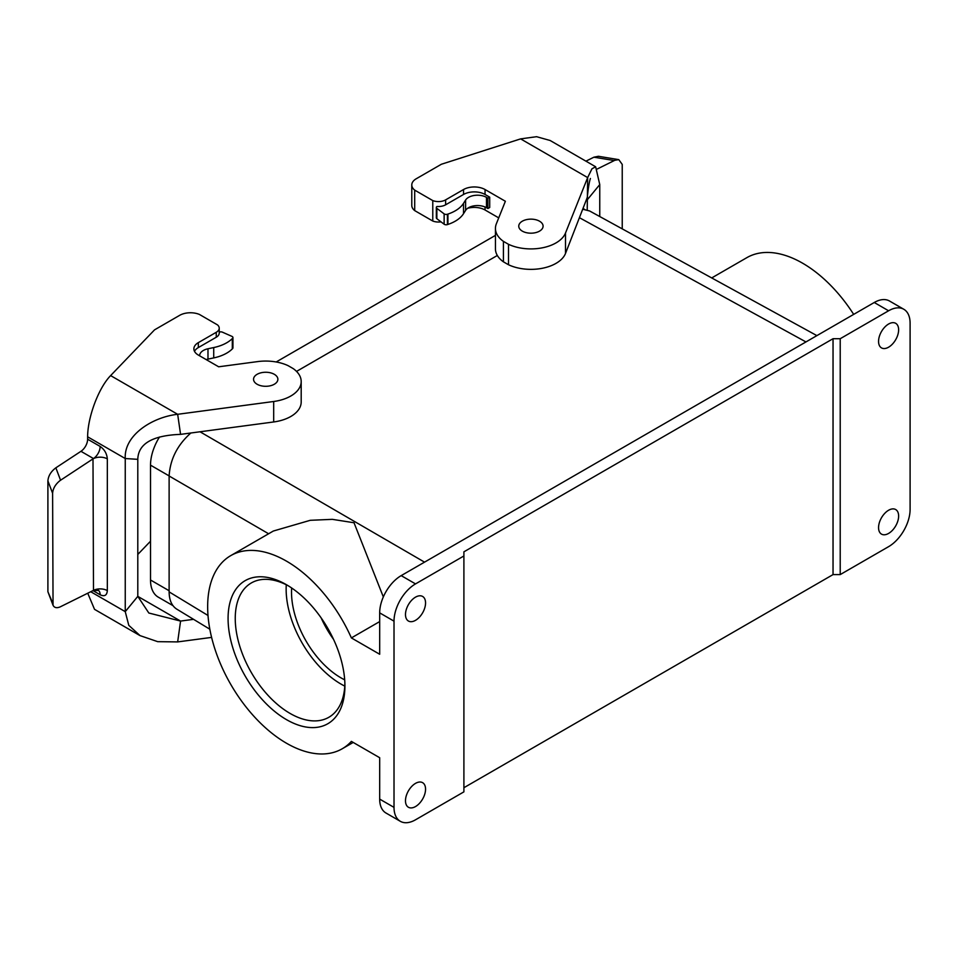 <?xml version="1.0" encoding="UTF-8"?>
<svg xmlns="http://www.w3.org/2000/svg" width="958" height="958" viewBox="0 0 958 958"><rect width="100%" height="100%" fill="white"/><g stroke="black" fill="none" stroke-linecap="round" stroke-linejoin="round"><path stroke-width="1.44" d="M87.621 439.207A10.143 5.856 -60 0 1 80.951 451.314L93.489 458.559A10.143 5.856 120 0 0 100.159 446.44L87.621 439.207L87.621 436.8C87.705 416.682 98.818 387.607 110.625 375.596L154.549 329.851L179.697 315.326A15.208 8.778 0 0 1 199.408 314.44L217.478 324.882A10.143 5.856 0 0 1 219.226 328.163L219.226 333.097A10.143 5.856 180 0 1 216.257 337.228L198.33 347.574A15.208 8.778 180 0 0 194.498 351.323M301.195 381.547L301.195 402.001A35.482 20.489 180 0 1 273.689 421.963L180.571 434.369L177.661 414.299L273.689 401.498A35.482 20.489 0 0 0 301.195 381.547A35.482 20.489 0 0 0 293.208 368.602L288.118 365.669A35.482 20.489 0 0 0 257.726 361.585L218.663 366.794L198.33 355.059A15.208 8.778 180 0 1 193.875 348.844A15.208 8.778 180 0 1 198.33 342.641L216.257 332.294A10.143 5.856 0 0 0 219.226 328.163M90.735 591.733L125.247 611.647L128.779 625.323L140.036 635.609L157.723 641.668L177.661 641.908L211.598 637.393M98.602 590.511A10.143 5.856 120 0 1 100.159 594.774C104.53 596.81 106.925 595.421 107.332 590.607L107.332 458.882C106.877 453.625 104.482 449.47 100.159 446.452M107.332 458.882A10.143 5.856 0 0 0 92.998 458.882L93.489 590.356A10.143 5.856 120 0 1 98.063 590.128M93.489 458.559L60.558 480.233L55.851 467.827C50.99 471.468 48.343 475.815 47.9 480.868L47.9 591.721L53.049 605.252C54.283 607.731 56.606 608.294 60.019 606.965L92.998 590.607A10.143 5.856 -0 0 1 107.332 590.607M80.951 451.314L55.851 467.827M177.661 641.908L180.571 621.071L148.837 613.024L137.796 596.367L125.247 611.647L125.247 458.535L137.796 459.337C138.203 443.734 152.466 435.411 180.571 434.369M193.564 619.335L180.571 621.071L137.796 596.367L137.796 459.337M110.625 375.596L177.661 414.299C152.909 416.993 123.917 434.836 125.247 458.535L87.621 436.8M53.049 605.252L52.606 493.274C52.977 488.496 55.456 484.269 60.019 480.605L60.558 480.233M150.514 541.21L137.796 554.454M139.952 635.573L94.531 609.348L87.741 593.218M199.647 355.813A12.67 7.317 180 0 1 199.635 355.646A12.67 7.317 180 0 1 207.982 348.772L213.718 347.562A35.482 20.489 0 0 0 232.315 338.557L232.602 338.27A2.539 1.461 0 0 0 232.938 337.539A2.539 1.461 0 0 0 231.944 336.378L222.4 332.163A2.539 1.461 0 0 0 219.226 332.21M206.186 359.585A12.67 7.317 180 0 1 207.982 359.118L213.718 357.909A35.482 20.489 0 0 0 232.315 348.904L232.602 348.616A2.539 1.461 0 0 0 232.938 347.886L232.938 337.539M485.047 189.528A15.208 8.778 0 0 0 463.54 189.528L445.626 199.875A10.143 5.856 180 0 1 432.776 200.581L414.706 190.139A15.208 8.778 180 0 1 411.784 184.978A15.208 8.778 180 0 1 416.239 178.763L441.387 164.249L520.625 138.886L536.564 136.695L550.155 140.503L595.648 166.776L591.948 168.812L587.661 177.589L565.495 233.034A35.482 20.489 180 0 1 508.506 244.302L503.417 241.368A35.482 20.489 180 0 1 495.442 228.423A35.482 20.489 180 0 1 496.352 223.813L505.369 201.264L485.047 189.528L485.047 194.462A15.208 8.778 0 0 0 463.54 194.462L445.626 204.808L445.626 199.875M587.362 196.51L587.218 199.863L599.756 184.571L599.756 216.532M520.625 138.886L587.661 177.589L587.218 209.97M622.233 228.854L622.233 164.405L618.784 159.639L614.82 160.297L597.217 169.015M585.925 161.16L593.9 157.196L598.391 156.286L618.784 159.639M414.706 190.139L414.706 210.604A15.208 8.778 180 0 1 411.784 205.431L411.784 184.978M590.379 178.487C590.475 178.763 588.966 180.87 587.278 197.432L565.495 253.487A35.482 20.489 180 0 1 508.506 264.755L508.506 244.302M503.417 241.368L503.417 261.821L508.506 264.755M503.417 261.821A35.482 20.489 180 0 1 495.442 248.876L495.442 228.423M498.723 217.873L485.047 209.982A15.208 8.778 -0 0 0 467.648 208.293M441.015 221.849A10.143 5.856 180 0 1 432.776 221.035L432.776 200.581M414.706 210.604L432.776 221.035M599.756 184.571L595.648 166.776M489.706 197.156L487.909 198.186L487.909 208.533L489.706 207.503L489.706 197.156L485.047 194.462M487.909 198.186L486.484 197.36A12.67 7.317 0 0 0 465.612 200.03L463.516 203.347A35.482 20.489 180 0 1 447.925 214.077L447.422 214.245A2.539 1.461 180 0 1 444.141 213.874L436.848 208.353A2.539 1.461 180 0 1 436.333 207.467A2.539 1.461 180 0 1 437.028 206.461A10.143 5.856 0 0 0 445.626 204.808M487.909 208.533L486.484 207.706A12.67 7.317 0 0 0 465.612 210.377L463.516 213.694A35.482 20.489 180 0 1 447.925 224.423L447.422 224.591A2.539 1.461 180 0 1 444.141 224.22L436.848 218.699A2.539 1.461 180 0 1 436.333 217.813L436.333 207.467M176.751 609.132C171.781 605.935 169.231 600.175 169.123 591.876L169.123 475.994C170.117 459.337 177.362 445.003 190.846 433.004M296.537 371.405L497.334 255.475M583.147 209.347L589.649 210.988M522.314 231.129A12.167 7.017 0 0 0 535.582 232.65A12.167 7.017 0 0 0 543.09 226.16A12.167 7.017 0 0 0 530.924 219.143A12.167 7.017 0 0 0 518.757 226.16A12.167 7.017 0 0 0 522.314 231.129M257.103 384.242A12.167 7.017 0 0 0 270.372 385.763A12.167 7.017 0 0 0 277.88 379.284A12.167 7.017 0 0 0 265.713 372.255A12.167 7.017 0 0 0 253.547 379.284A12.167 7.017 0 0 0 257.103 384.242M853.674 314.38A111.511 64.378 -120 0 0 746.833 257.666L711.71 277.94M840.214 338.713L840.214 574.596L888.593 546.659A30.416 17.555 120 0 0 910.1 509.416L910.1 323.193A30.416 17.555 120 0 0 903.801 309.266A30.416 17.555 120 0 0 888.593 310.775L840.214 338.713L833.041 338.713L463.9 551.832L463.9 555.975L415.521 583.901A30.416 17.555 120 0 0 394.013 621.155L379.679 612.869L379.679 654.254L351.382 637.92L379.679 621.586M351.382 637.92A111.511 64.378 -120 0 0 230.746 555.628L273.341 531.031L310.272 520.302L332.33 519.344L354.029 522.757L383.332 596.918M230.746 555.628A111.511 64.378 -120 0 0 230.746 684.383A111.511 64.378 -120 0 0 342.245 748.761A111.511 64.378 -120 0 0 351.382 741.384L379.679 757.718L379.679 799.104L394.013 807.378L394.013 621.155M787.081 319.265L717.686 281.209M394.013 807.378A30.416 17.555 120 0 0 400.312 821.305L385.978 813.019A30.416 17.555 -60 0 1 379.679 799.104M903.801 309.266L889.467 300.992A30.416 17.555 120 0 0 874.259 302.5L401.186 575.626A30.416 17.555 120 0 0 379.679 612.869M878.558 341.395A14.19 8.191 -60 0 1 884.761 327.121A14.19 8.191 -60 0 1 895.694 323.313A14.19 8.191 -60 0 1 898.628 329.815A14.19 8.191 -60 0 1 892.437 344.09A14.19 8.191 -60 0 1 881.504 347.898A14.19 8.191 -60 0 1 878.558 341.395M878.558 527.63A14.19 8.191 -60 0 1 884.761 513.344A14.19 8.191 -60 0 1 895.694 509.548A14.19 8.191 -60 0 1 898.628 516.039A14.19 8.191 -60 0 1 892.437 530.325A14.19 8.191 -60 0 1 881.504 534.121A14.19 8.191 -60 0 1 878.558 527.63M840.214 574.596L833.041 574.596L833.041 338.713M833.041 574.596L463.9 787.715M400.312 821.305A30.416 17.555 120 0 0 415.521 819.797L463.9 791.859L463.9 555.975M405.485 614.533A14.19 8.191 -60 0 1 411.677 600.247A14.19 8.191 -60 0 1 422.61 596.451A14.19 8.191 -60 0 1 425.556 602.941A14.19 8.191 -60 0 1 419.364 617.227A14.19 8.191 -60 0 1 408.419 621.024A14.19 8.191 -60 0 1 405.485 614.533M405.485 800.756A14.19 8.191 -60 0 1 411.677 786.47A14.19 8.191 -60 0 1 422.61 782.674A14.19 8.191 -60 0 1 425.556 789.164A14.19 8.191 -60 0 1 419.364 803.451A14.19 8.191 -60 0 1 408.419 807.259A14.19 8.191 -60 0 1 405.485 800.756M228.076 618.461A82.616 47.696 60 0 1 286.502 584.739A82.616 47.696 60 0 1 344.916 685.916A82.616 47.696 60 0 1 286.502 719.65A82.616 47.696 60 0 1 228.076 618.461M288.322 585.817A77.55 44.775 -120 0 0 251.307 582.967A77.55 44.775 -120 0 0 235.249 618.461A77.55 44.775 -120 0 0 269.102 696.502A77.55 44.775 -120 0 0 328.857 717.279A77.55 44.775 -120 0 0 344.892 683.796M286.274 584.751A77.55 44.775 -120 0 0 286.143 589.086A77.55 44.775 -120 0 0 344.784 686.108M291.651 587.972A69.946 40.38 -120 0 0 291.519 592.188A69.946 40.38 -120 0 0 344.688 679.833M333.528 639.333A69.946 40.38 60 0 1 321.146 617.886M276.191 361.968L495.442 235.381M172.955 605.636L158.286 597.157A37.506 21.651 -60 0 1 150.514 579.997L150.514 465.157A37.506 21.651 -60 0 1 159.507 436.992M273.689 401.498L273.689 421.963M198.33 342.641L198.33 347.574M216.257 332.294L216.257 337.228M100.159 594.762L92.974 590.619M52.606 602.857L47.9 591.721M52.606 493.274L47.9 480.868M213.718 347.562L213.718 357.909M207.982 348.772L207.982 359.118M232.315 338.557L232.315 348.904M232.602 338.27L232.602 348.616M463.54 194.462L463.54 189.528M593.9 157.196L614.282 160.549M565.495 253.487L565.495 233.034M485.047 209.982L485.047 206.988M463.516 213.694L463.516 203.347M465.612 210.377L465.612 200.03M447.925 224.423L447.925 214.077M447.422 224.591L447.422 214.245M444.141 224.22L444.141 213.874M436.848 218.699L436.848 208.353M486.484 207.706L486.484 197.36M169.123 591.876L208.006 615.479M268.611 533.762L169.123 475.994M200.018 431.783L424.538 562.142M805.953 341.934L579.734 217.861M888.593 310.775L874.259 302.5M401.186 575.626L415.521 583.901M169.123 475.898L150.514 465.157M169.123 590.739L150.514 579.997M93.046 590.583L98.494 590.415M353.203 742.438L342.245 748.761M589.505 210.916L717.925 281.341M786.47 318.942L816.887 335.623M209.838 629.214L176.619 609.048M583.398 208.688L584.715 209.443"/></g></svg>
